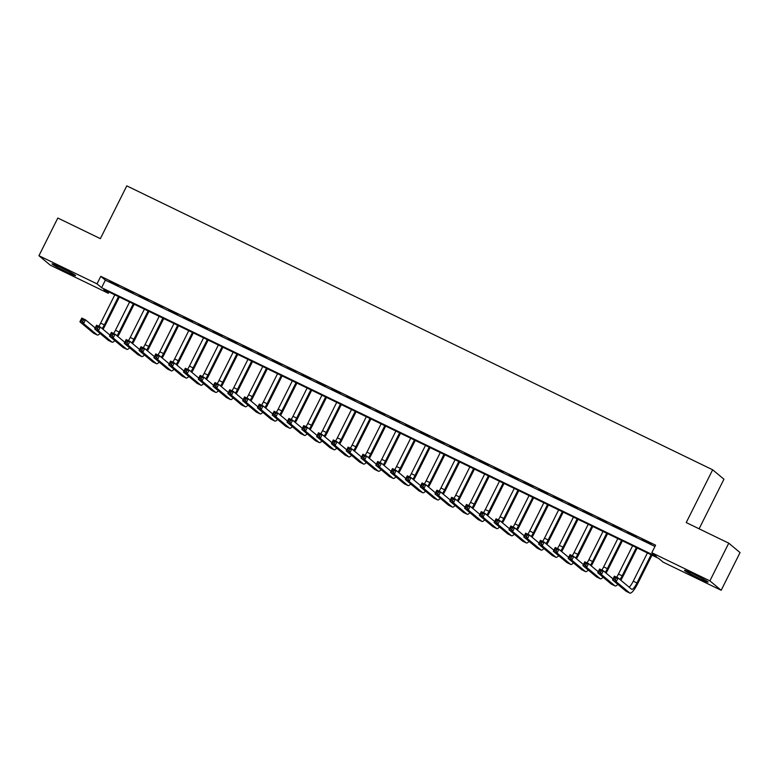 <?xml version="1.0" encoding="UTF-8"?>
<svg xmlns="http://www.w3.org/2000/svg" width="779" height="779" viewBox="0 0 779 779"><rect width="100%" height="100%" fill="white"/><g stroke="black" fill="none" stroke-linecap="round" stroke-linejoin="round"><path stroke-width="1.17" d="M61.444 267.772A13.175 0.73 26.6 0 1 75.602 275.649A13.175 0.73 26.6 0 1 66.205 271.735A13.175 0.73 26.6 0 1 52.047 263.857A13.175 0.73 26.6 0 1 61.444 267.772M693.923 574.269A13.175 0.73 26.6 0 1 708.082 582.156A13.175 0.73 26.6 0 1 698.675 578.242A13.175 0.73 26.6 0 1 684.527 570.355A13.175 0.73 26.6 0 1 693.923 574.269M699.104 528.805L723.944 479.212L712.658 469.795L126.782 185.879L100.364 238.647L57.821 218.032L38.95 255.726L97.015 283.868L101.591 287.685L656.395 556.547L651.819 552.73L709.893 580.871L721.179 590.278L663.104 562.136L658.528 558.329L103.724 289.467L108.3 293.274L50.236 265.142L38.95 255.726M712.658 469.795L686.231 522.563L728.764 543.177L740.05 552.593L721.179 590.278M108.943 291.989L108.3 293.274M118.544 285.698L109.664 281.404L118.544 285.698M133.336 292.875L124.455 288.571L133.336 292.875M148.127 300.042L139.256 295.738L148.127 300.042M162.928 307.208L154.047 302.904L162.928 307.208M177.719 314.375L168.839 310.081L177.719 314.375M192.51 321.552L183.64 317.248L192.51 321.552M207.311 328.719L198.431 324.415L207.311 328.719M222.103 335.885L213.222 331.591L222.103 335.885M236.894 343.062L228.023 338.758L236.894 343.062M251.695 350.229L242.814 345.925L251.695 350.229M266.486 357.395L257.615 353.091L266.486 357.395M281.277 364.572L272.407 360.268L281.277 364.572M296.078 371.739L287.198 367.435L296.078 371.739M310.87 378.906L301.999 374.602L310.87 378.906M325.671 386.072L316.79 381.778L325.671 386.072M340.462 393.249L331.581 388.945L340.462 393.249M355.253 400.416L346.382 396.112L355.253 400.416M370.054 407.583L361.174 403.279L370.054 407.583M384.845 414.759L375.965 410.455L384.845 414.759M399.637 421.926L390.766 417.622L399.637 421.926M414.438 429.093L405.557 424.789L414.438 429.093M429.229 436.259L420.348 431.965L429.229 436.259M444.02 443.436L435.149 439.132L444.02 443.436M458.821 450.603L449.941 446.299L458.821 450.603M473.613 457.77L464.742 453.475L473.613 457.77M488.414 464.946L479.533 460.642L488.414 464.946M503.205 472.113L494.324 467.809L503.205 472.113M517.996 479.28L509.125 474.976L517.996 479.28M532.797 486.447L523.916 482.152L532.797 486.447M547.588 493.623L538.708 489.319L547.588 493.623M562.38 500.79L553.509 496.486L562.38 500.79M577.181 507.957L568.3 503.662L577.181 507.957M591.972 515.133L583.091 510.829L591.972 515.133M606.763 522.3L597.892 517.996L606.763 522.3M621.564 529.467L612.684 525.163L621.564 529.467M636.355 536.634L627.475 532.339L636.355 536.634M651.819 552.73L655.597 545.193L100.793 276.331L105.369 280.148L654.954 546.478M651.147 543.81L642.276 539.506L651.147 543.81M728.764 543.177L709.893 580.871M100.793 276.331L97.015 283.868M105.369 280.148L101.591 287.685M615.274 579.722L616.033 578.222L614.553 577.502L613.794 579.011L615.274 579.722L616.218 581.728L612.518 579.936L614.407 576.168L618.098 577.96L616.218 581.728L629.773 593.033A12.668 2.892 115.9 0 0 629.909 593.121A12.668 2.892 115.9 0 0 637.719 583.637L651.984 555.154M651.108 554.726L636.959 582.994A8.442 1.928 -64.1 0 1 631.75 589.323A8.442 1.928 -64.1 0 1 631.652 589.265L618.098 577.96L616.033 578.222M647.417 552.934L633.259 581.202A8.442 1.928 -64.1 0 1 629.14 587.162M613.794 579.011L612.518 579.936L626.073 591.242A12.668 2.892 115.9 0 0 626.209 591.329A12.668 2.892 115.9 0 0 626.365 591.378M614.407 576.168L614.553 577.502M692.258 573.471A13.087 0.721 -153.4 0 0 699.269 577.015A13.087 0.721 -153.4 0 0 700.944 577.823M697.926 576.265A11.403 0.633 26.6 0 1 695.316 574.951M65.455 269.758A11.403 0.633 26.6 0 1 62.846 268.453M59.788 266.973A13.087 0.721 -153.4 0 0 68.474 271.326M620.834 580.238A12.668 2.892 115.9 0 0 622.927 576.46L637.183 547.978M636.316 547.559L622.158 575.827A8.442 1.928 -64.1 0 1 619.996 579.537M632.616 545.767L618.468 574.035A8.442 1.928 -64.1 0 1 616.627 577.239M600.482 572.555L601.232 571.046L599.752 570.335L599.002 571.844L600.482 572.555L601.417 574.551L597.717 572.76L599.606 568.991L603.306 570.783L601.417 574.551L614.972 585.866A12.668 2.892 115.9 0 0 615.118 585.954A12.668 2.892 115.9 0 0 617.835 584.367M613.034 578.904L603.306 570.783L601.232 571.046M599.002 571.844L597.717 572.76L611.272 584.065A12.668 2.892 115.9 0 0 611.418 584.162A12.668 2.892 115.9 0 0 611.573 584.211M599.606 568.991L599.752 570.335M606.043 573.071A12.668 2.892 115.9 0 0 608.126 569.293L622.392 540.811M621.525 540.392L607.367 568.66A8.442 1.928 -64.1 0 1 605.195 572.361M617.825 538.601L603.667 566.869A8.442 1.928 -64.1 0 1 601.836 570.072M585.681 565.388L586.441 563.879L584.961 563.159L584.201 564.668L585.681 565.388L586.626 567.385L582.926 565.593L584.815 561.825L588.515 563.616L586.626 567.385L600.181 578.69A12.668 2.892 115.9 0 0 600.317 578.787A12.668 2.892 115.9 0 0 603.043 577.2M598.243 571.728L588.515 563.616L586.441 563.879M584.201 564.668L582.926 565.593L596.48 576.898A12.668 2.892 115.9 0 0 596.617 576.986A12.668 2.892 115.9 0 0 596.772 577.044M584.815 561.825L584.961 563.159M591.242 565.895A12.668 2.892 115.9 0 0 593.335 562.126L607.601 533.644M606.724 533.216L592.576 561.484A8.442 1.928 -64.1 0 1 590.404 565.194M603.024 531.424L588.875 559.692A8.442 1.928 -64.1 0 1 587.045 562.905M570.89 558.222L571.65 556.712L570.17 555.992L569.41 557.501L570.89 558.222L571.835 560.218L568.134 558.426L570.024 554.658L573.714 556.449L571.835 560.218L585.389 571.523A12.668 2.892 115.9 0 0 585.526 571.611A12.668 2.892 115.9 0 0 588.242 570.033M583.442 564.561L573.714 556.449L571.65 556.712M569.41 557.501L568.134 558.426L581.689 569.731A12.668 2.892 115.9 0 0 581.825 569.819A12.668 2.892 115.9 0 0 581.981 569.877M570.024 554.658L570.17 555.992M576.45 558.728A12.668 2.892 115.9 0 0 578.544 554.95L592.8 526.468M591.933 526.049L577.775 554.317A8.442 1.928 -64.1 0 1 575.613 558.027M588.233 524.257L574.074 552.525A8.442 1.928 -64.1 0 1 572.244 555.739M556.099 551.045L556.849 549.536L555.369 548.825L554.619 550.334L556.099 551.045L557.034 553.051L553.333 551.259L555.223 547.481L558.923 549.283L557.034 553.051L570.588 564.356A12.668 2.892 115.9 0 0 570.725 564.444A12.668 2.892 115.9 0 0 573.451 562.866M568.651 557.394L558.923 549.283L556.849 549.536M554.619 550.334L553.333 551.259L566.888 562.565A12.668 2.892 115.9 0 0 567.034 562.652A12.668 2.892 115.9 0 0 567.19 562.701M555.223 547.481L555.369 548.825M561.659 551.561A12.668 2.892 115.9 0 0 563.743 547.783L578.008 519.301M577.142 518.882L562.983 547.15A8.442 1.928 -64.1 0 1 560.812 550.86M573.441 517.09L559.283 545.358A8.442 1.928 -64.1 0 1 557.452 548.562M541.298 543.878L542.057 542.369L540.577 541.658L539.818 543.158L541.298 543.878L542.242 545.875L538.542 544.083L540.431 540.314L544.131 542.106L542.242 545.875L555.797 557.18A12.668 2.892 115.9 0 0 555.933 557.277A12.668 2.892 115.9 0 0 558.66 555.69M553.859 550.217L544.131 542.106L542.057 542.369M539.818 543.158L538.542 544.083L552.097 555.388A12.668 2.892 115.9 0 0 552.233 555.485A12.668 2.892 115.9 0 0 552.389 555.534M540.431 540.314L540.577 541.658M546.858 544.385A12.668 2.892 115.9 0 0 548.952 540.616L563.217 512.134M562.341 511.715L548.192 539.974A8.442 1.928 -64.1 0 1 546.021 543.684M558.64 509.914L544.492 538.182A8.442 1.928 -64.1 0 1 542.661 541.395M526.507 536.712L527.256 535.202L525.786 534.482L525.027 535.991L526.507 536.712L527.441 538.708L523.751 536.916L525.63 533.148L529.331 534.939L527.441 538.708L540.996 550.013A12.668 2.892 115.9 0 0 541.142 550.101A12.668 2.892 115.9 0 0 543.859 548.523M539.058 543.051L529.331 534.939L527.256 535.202M525.027 535.991L523.751 536.916L537.306 548.221A12.668 2.892 115.9 0 0 537.442 548.309A12.668 2.892 115.9 0 0 537.598 548.367M525.63 533.148L525.786 534.482M532.067 537.218A12.668 2.892 115.9 0 0 534.151 533.44L548.416 504.967M547.549 504.539L533.391 532.807A8.442 1.928 -64.1 0 1 531.229 536.517M543.849 502.747L529.691 531.015A8.442 1.928 -64.1 0 1 527.86 534.228M511.715 529.535L512.465 528.035L510.985 527.315L510.235 528.824L511.715 529.535L512.65 531.541L508.95 529.749L510.839 525.981L514.539 527.773L512.65 531.541L526.205 542.846A12.668 2.892 115.9 0 0 526.341 542.934A12.668 2.892 115.9 0 0 529.068 541.356M524.267 535.884L514.539 527.773L512.465 528.035M510.235 528.824L508.95 529.749L522.505 541.054A12.668 2.892 115.9 0 0 522.651 541.142A12.668 2.892 115.9 0 0 522.806 541.191M510.839 525.981L510.985 527.315M517.275 530.051A12.668 2.892 115.9 0 0 519.359 526.273L533.625 497.791M532.758 497.372L518.6 525.64A8.442 1.928 -64.1 0 1 516.428 529.35M529.058 495.58L514.9 523.848A8.442 1.928 -64.1 0 1 513.069 527.052M496.914 522.368L497.674 520.859L496.194 520.148L495.434 521.648L496.914 522.368L497.859 524.364L494.159 522.573L496.048 518.804L499.748 520.596L497.859 524.364L511.414 535.679A12.668 2.892 115.9 0 0 511.55 535.767A12.668 2.892 115.9 0 0 514.276 534.18M509.466 528.707L499.748 520.596L497.674 520.859M495.434 521.648L494.159 522.573L507.713 533.878A12.668 2.892 115.9 0 0 507.85 533.975A12.668 2.892 115.9 0 0 508.005 534.024M496.048 518.804L496.194 520.148M502.474 522.884A12.668 2.892 115.9 0 0 504.568 519.106L518.824 490.624M517.957 490.205L503.799 518.473A8.442 1.928 -64.1 0 1 501.637 522.173M514.257 488.414L500.108 516.681A8.442 1.928 -64.1 0 1 498.278 519.885M482.123 515.201L482.873 513.692L481.393 512.971L480.643 514.481L482.123 515.201L483.058 517.198L479.367 515.406L481.247 511.637L484.947 513.429L483.058 517.198L496.613 528.503A12.668 2.892 115.9 0 0 496.759 528.59A12.668 2.892 115.9 0 0 499.475 527.013M494.675 521.541L484.947 513.429L482.873 513.692M480.643 514.481L479.367 515.406L492.922 526.711A12.668 2.892 115.9 0 0 493.058 526.799A12.668 2.892 115.9 0 0 493.214 526.857M481.247 511.637L481.393 512.971M487.683 515.708A12.668 2.892 115.9 0 0 489.767 511.939L504.032 483.457M503.166 483.029L489.008 511.297A8.442 1.928 -64.1 0 1 486.846 515.007M499.466 481.237L485.307 509.505A8.442 1.928 -64.1 0 1 483.477 512.718M467.332 508.035L468.082 506.525L466.602 505.805L465.852 507.314L467.332 508.035L468.267 510.031L464.566 508.239L466.455 504.471L470.156 506.262L468.267 510.031L481.821 521.336A12.668 2.892 115.9 0 0 481.958 521.424A12.668 2.892 115.9 0 0 484.684 519.846M479.883 514.374L470.156 506.262L468.082 506.525M465.852 507.314L464.566 508.239L478.121 519.544A12.668 2.892 115.9 0 0 478.257 519.632A12.668 2.892 115.9 0 0 478.423 519.69M466.455 504.471L466.602 505.805M472.892 508.541A12.668 2.892 115.9 0 0 474.976 504.763L489.241 476.281M488.365 475.862L474.216 504.13A8.442 1.928 -64.1 0 1 472.045 507.84M484.674 474.07L470.516 502.338A8.442 1.928 -64.1 0 1 468.685 505.552M452.531 500.858L453.29 499.349L451.81 498.638L451.051 500.147L452.531 500.858L453.475 502.864L449.775 501.063L451.664 497.294L455.364 499.086L453.475 502.864L467.03 514.169A12.668 2.892 115.9 0 0 467.166 514.257A12.668 2.892 115.9 0 0 469.893 512.67M465.082 507.207L455.364 499.086L453.29 499.349M451.051 500.147L449.775 501.063L463.33 512.378A12.668 2.892 115.9 0 0 463.466 512.465A12.668 2.892 115.9 0 0 463.622 512.514M451.664 497.294L451.81 498.638M458.091 501.374A12.668 2.892 115.9 0 0 460.185 497.596L474.44 469.114M473.574 468.695L459.415 496.963A8.442 1.928 -64.1 0 1 457.254 500.673M469.873 466.903L455.725 495.171A8.442 1.928 -64.1 0 1 453.884 498.375M437.74 493.691L438.489 492.182L437.009 491.461L436.259 492.971L437.74 493.691L438.674 495.687L434.974 493.896L436.863 490.127L440.563 491.919L438.674 495.687L452.229 506.993A12.668 2.892 115.9 0 0 452.375 507.09A12.668 2.892 115.9 0 0 455.092 505.503M450.291 500.03L440.563 491.919L438.489 492.182M436.259 492.971L434.974 493.896L448.529 505.201A12.668 2.892 115.9 0 0 448.675 505.298A12.668 2.892 115.9 0 0 448.831 505.347M436.863 490.127L437.009 491.461M443.3 494.198A12.668 2.892 115.9 0 0 445.384 490.429L459.649 461.947M458.782 461.528L444.624 489.787A8.442 1.928 -64.1 0 1 442.453 493.497M455.082 459.727L440.924 487.995A8.442 1.928 -64.1 0 1 439.093 491.208M422.939 486.524L423.698 485.015L422.218 484.295L421.468 485.804L422.939 486.524L423.883 488.521L420.183 486.729L422.072 482.961L425.772 484.752L423.883 488.521L437.438 499.826A12.668 2.892 115.9 0 0 437.574 499.914A12.668 2.892 115.9 0 0 440.301 498.336M435.5 492.864L425.772 484.752L423.698 485.015M421.468 485.804L420.183 486.729L433.737 498.034A12.668 2.892 115.9 0 0 433.874 498.122A12.668 2.892 115.9 0 0 434.03 498.18M422.072 482.961L422.218 484.295M428.508 487.031A12.668 2.892 115.9 0 0 430.592 483.253L444.858 454.77M443.981 454.352L429.833 482.62A8.442 1.928 -64.1 0 1 427.661 486.33M440.291 452.56L426.132 480.828A8.442 1.928 -64.1 0 1 424.302 484.041M408.147 479.348L408.907 477.848L407.427 477.128L406.667 478.637L408.147 479.348L409.092 481.354L405.392 479.562L407.281 475.794L410.971 477.585L409.092 481.354L422.646 492.659A12.668 2.892 115.9 0 0 422.783 492.747A12.668 2.892 115.9 0 0 425.5 491.169M420.699 485.697L410.971 477.585L408.907 477.848M406.667 478.637L405.392 479.562L418.946 490.867A12.668 2.892 115.9 0 0 419.083 490.955A12.668 2.892 115.9 0 0 419.238 491.004M407.281 475.794L407.427 477.128M413.707 479.864A12.668 2.892 115.9 0 0 415.801 476.086L430.057 447.604M429.19 447.185L415.032 475.453A8.442 1.928 -64.1 0 1 412.87 479.163M425.49 445.393L411.331 473.661A8.442 1.928 -64.1 0 1 409.501 476.865M393.356 472.181L394.106 470.672L392.626 469.961L391.876 471.461L393.356 472.181L394.291 474.177L390.591 472.386L392.48 468.617L396.18 470.409L394.291 474.177L407.845 485.483A12.668 2.892 115.9 0 0 407.992 485.58A12.668 2.892 115.9 0 0 410.708 483.993M405.908 478.52L396.18 470.409L394.106 470.672M391.876 471.461L390.591 472.386L404.145 483.691A12.668 2.892 115.9 0 0 404.291 483.788A12.668 2.892 115.9 0 0 404.447 483.837M392.48 468.617L392.626 469.961M398.916 472.687A12.668 2.892 115.9 0 0 401 468.919L415.265 440.437M414.399 440.018L400.24 468.286A8.442 1.928 -64.1 0 1 398.069 471.986M410.699 438.226L396.54 466.485A8.442 1.928 -64.1 0 1 394.71 469.698M378.555 465.014L379.315 463.505L377.834 462.784L377.075 464.294L378.555 465.014L379.5 467.011L375.799 465.219L377.688 461.45L381.389 463.242L379.5 467.011L393.054 478.316A12.668 2.892 115.9 0 0 393.191 478.403A12.668 2.892 115.9 0 0 395.917 476.826M391.116 471.353L381.389 463.242L379.315 463.505M377.075 464.294L375.799 465.219L389.354 476.524A12.668 2.892 115.9 0 0 389.49 476.612A12.668 2.892 115.9 0 0 389.646 476.67M377.688 461.45L377.834 462.784M384.115 465.521A12.668 2.892 115.9 0 0 386.209 461.752L400.474 433.27M399.598 432.842L385.449 461.11A8.442 1.928 -64.1 0 1 383.278 464.82M395.898 431.05L381.749 459.318A8.442 1.928 -64.1 0 1 379.918 462.531M363.764 457.838L364.523 456.338L363.043 455.618L362.284 457.127L363.764 457.838L364.708 459.844L361.008 458.052L362.897 454.284L366.588 456.075L364.708 459.844L378.263 471.149A12.668 2.892 115.9 0 0 378.399 471.237A12.668 2.892 115.9 0 0 381.116 469.659M376.315 464.187L366.588 456.075L364.523 456.338M362.284 457.127L361.008 458.052L374.563 469.357A12.668 2.892 115.9 0 0 374.699 469.445A12.668 2.892 115.9 0 0 374.855 469.503M362.897 454.284L363.043 455.618M369.324 458.354A12.668 2.892 115.9 0 0 371.417 454.576L385.673 426.094M384.807 425.675L370.648 453.943A8.442 1.928 -64.1 0 1 368.486 457.653M381.106 423.883L366.948 452.151A8.442 1.928 -64.1 0 1 365.117 455.364M348.973 450.671L349.722 449.162L348.242 448.451L347.492 449.96L348.973 450.671L349.907 452.677L346.207 450.875L348.096 447.107L351.796 448.899L349.907 452.677L363.462 463.982A12.668 2.892 115.9 0 0 363.598 464.07A12.668 2.892 115.9 0 0 366.325 462.483M361.524 457.02L351.796 448.899L349.722 449.162M347.492 449.96L346.207 450.875L359.762 462.19A12.668 2.892 115.9 0 0 359.908 462.278A12.668 2.892 115.9 0 0 360.064 462.327M348.096 447.107L348.242 448.451M354.533 451.187A12.668 2.892 115.9 0 0 356.616 447.409L370.882 418.927M370.015 418.508L355.857 446.776A8.442 1.928 -64.1 0 1 353.685 450.486M366.315 416.716L352.157 444.984A8.442 1.928 -64.1 0 1 350.326 448.188M334.172 443.504L334.931 441.995L333.451 441.274L332.691 442.784L334.172 443.504L335.116 445.5L331.416 443.709L333.305 439.94L337.005 441.732L335.116 445.5L348.671 456.806A12.668 2.892 115.9 0 0 348.807 456.903A12.668 2.892 115.9 0 0 351.533 455.316M346.723 449.843L337.005 441.732L334.931 441.995M332.691 442.784L331.416 443.709L344.97 455.014A12.668 2.892 115.9 0 0 345.107 455.102A12.668 2.892 115.9 0 0 345.263 455.16M333.305 439.94L333.451 441.274M339.732 444.011A12.668 2.892 115.9 0 0 341.825 440.242L356.091 411.76M355.214 411.331L341.066 439.599A8.442 1.928 -64.1 0 1 338.894 443.309M351.514 409.54L337.365 437.808A8.442 1.928 -64.1 0 1 335.535 441.021M319.38 436.337L320.13 434.828L318.66 434.107L317.9 435.617L319.38 436.337L320.315 438.334L316.625 436.542L318.504 432.773L322.204 434.565L320.315 438.334L333.87 449.639A12.668 2.892 115.9 0 0 334.016 449.726A12.668 2.892 115.9 0 0 336.732 448.149M331.932 442.676L322.204 434.565L320.13 434.828M317.9 435.617L316.625 436.542L330.179 447.847A12.668 2.892 115.9 0 0 330.315 447.935A12.668 2.892 115.9 0 0 330.471 447.993M318.504 432.773L318.66 434.107M324.94 436.844A12.668 2.892 115.9 0 0 327.024 433.066L341.29 404.583M340.423 404.165L326.265 432.433A8.442 1.928 -64.1 0 1 324.103 436.143M336.723 402.373L322.564 430.641A8.442 1.928 -64.1 0 1 320.734 433.854M304.589 429.161L305.339 427.661L303.859 426.941L303.109 428.45L304.589 429.161L305.524 431.167L301.824 429.375L303.713 425.597L307.413 427.398L305.524 431.167L319.078 442.472A12.668 2.892 115.9 0 0 319.215 442.56A12.668 2.892 115.9 0 0 321.941 440.982M317.141 435.51L307.413 427.398L305.339 427.661M303.109 428.45L301.824 429.375L315.378 440.68A12.668 2.892 115.9 0 0 315.524 440.768A12.668 2.892 115.9 0 0 315.68 440.817M303.713 425.597L303.859 426.941M310.149 429.677A12.668 2.892 115.9 0 0 312.233 425.899L326.498 397.417M325.622 396.998L311.473 425.266A8.442 1.928 -64.1 0 1 309.302 428.976M321.931 395.206L307.773 423.474A8.442 1.928 -64.1 0 1 305.943 426.678M289.788 421.994L290.548 420.485L289.067 419.774L288.308 421.273L289.788 421.994L290.733 423.99L287.032 422.199L288.921 418.43L292.622 420.222L290.733 423.99L304.287 435.295A12.668 2.892 115.9 0 0 304.423 435.393A12.668 2.892 115.9 0 0 307.15 433.806M302.34 428.333L292.622 420.222L290.548 420.485M288.308 421.273L287.032 422.199L300.587 433.504A12.668 2.892 115.9 0 0 300.723 433.601A12.668 2.892 115.9 0 0 300.879 433.65M288.921 418.43L289.067 419.774M295.348 422.5A12.668 2.892 115.9 0 0 297.442 418.732L311.697 390.25M310.831 389.831L296.672 418.099A8.442 1.928 -64.1 0 1 294.511 421.799M307.13 388.039L292.982 416.298A8.442 1.928 -64.1 0 1 291.151 419.511M274.997 414.827L275.747 413.318L274.266 412.597L273.517 414.107L274.997 414.827L275.932 416.823L272.241 415.032L274.12 411.263L277.821 413.055L275.932 416.823L289.486 428.129A12.668 2.892 115.9 0 0 289.632 428.216A12.668 2.892 115.9 0 0 292.349 426.639M287.548 421.166L277.821 413.055L275.747 413.318M273.517 414.107L272.241 415.032L285.796 426.337A12.668 2.892 115.9 0 0 285.932 426.425A12.668 2.892 115.9 0 0 286.088 426.483M274.12 411.263L274.266 412.597M280.557 415.334A12.668 2.892 115.9 0 0 282.641 411.565L296.906 383.083M296.039 382.655L281.881 410.923A8.442 1.928 -64.1 0 1 279.719 414.632M292.339 380.863L278.181 409.131A8.442 1.928 -64.1 0 1 276.35 412.344M260.196 407.651L260.955 406.151L259.475 405.431L258.725 406.94L260.196 407.651L261.14 409.657L257.44 407.865L259.329 404.097L263.029 405.888L261.14 409.657L274.695 420.962A12.668 2.892 115.9 0 0 274.831 421.049A12.668 2.892 115.9 0 0 277.558 419.472M272.757 414L263.029 405.888L260.955 406.151M258.725 406.94L257.44 407.865L270.995 419.17A12.668 2.892 115.9 0 0 271.131 419.258A12.668 2.892 115.9 0 0 271.296 419.316M259.329 404.097L259.475 405.431M265.766 408.167A12.668 2.892 115.9 0 0 267.849 404.389L282.115 375.906M281.238 375.488L267.09 403.756A8.442 1.928 -64.1 0 1 264.918 407.466M277.548 373.696L263.39 401.964A8.442 1.928 -64.1 0 1 261.559 405.168M245.404 400.484L246.164 398.975L244.684 398.264L243.924 399.773L245.404 400.484L246.349 402.48L242.649 400.688L244.538 396.92L248.228 398.712L246.349 402.48L259.904 413.795A12.668 2.892 115.9 0 0 260.04 413.883A12.668 2.892 115.9 0 0 262.757 412.295M257.956 406.833L248.228 398.712L246.164 398.975M243.924 399.773L242.649 400.688L256.203 411.994A12.668 2.892 115.9 0 0 256.34 412.091A12.668 2.892 115.9 0 0 256.495 412.14M244.538 396.92L244.684 398.264M250.965 401A12.668 2.892 115.9 0 0 253.058 397.222L267.314 368.74M266.447 368.321L252.289 396.589A8.442 1.928 -64.1 0 1 250.127 400.289M262.747 366.529L248.598 394.797A8.442 1.928 -64.1 0 1 246.758 398.001M230.613 393.317L231.363 391.808L229.883 391.087L229.133 392.597L230.613 393.317L231.548 395.313L227.848 393.522L229.737 389.753L233.437 391.545L231.548 395.313L245.103 406.619A12.668 2.892 115.9 0 0 245.249 406.716A12.668 2.892 115.9 0 0 247.965 405.129M243.165 399.656L233.437 391.545L231.363 391.808M229.133 392.597L227.848 393.522L241.402 404.827A12.668 2.892 115.9 0 0 241.548 404.914A12.668 2.892 115.9 0 0 241.704 404.973M229.737 389.753L229.883 391.087M236.173 393.823A12.668 2.892 115.9 0 0 238.257 390.055L252.523 361.573M251.656 361.144L237.498 389.412A8.442 1.928 -64.1 0 1 235.326 393.122M247.956 359.353L233.797 387.621A8.442 1.928 -64.1 0 1 231.967 390.834M215.812 386.15L216.572 384.641L215.092 383.92L214.332 385.43L215.812 386.15L216.757 388.146L213.056 386.355L214.946 382.586L218.646 384.378L216.757 388.146L230.311 399.452A12.668 2.892 115.9 0 0 230.448 399.539A12.668 2.892 115.9 0 0 233.174 397.962M228.374 392.489L218.646 384.378L216.572 384.641M214.332 385.43L213.056 386.355L226.611 397.66A12.668 2.892 115.9 0 0 226.747 397.748A12.668 2.892 115.9 0 0 226.903 397.806M214.946 382.586L215.092 383.92M221.372 386.657A12.668 2.892 115.9 0 0 223.466 382.878L237.731 354.396M236.855 353.978L222.706 382.246A8.442 1.928 -64.1 0 1 220.535 385.956M233.155 352.186L219.006 380.454A8.442 1.928 -64.1 0 1 217.175 383.667M201.021 378.974L201.78 377.464L200.3 376.754L199.541 378.263L201.021 378.974L201.965 380.98L198.265 379.188L200.154 375.41L203.845 377.211L201.965 380.98L215.52 392.285A12.668 2.892 115.9 0 0 215.656 392.373A12.668 2.892 115.9 0 0 218.373 390.795M213.573 385.323L203.845 377.211L201.78 377.464M199.541 378.263L198.265 379.188L211.82 390.493A12.668 2.892 115.9 0 0 211.956 390.581A12.668 2.892 115.9 0 0 212.112 390.63M200.154 375.41L200.3 376.754M206.581 379.49A12.668 2.892 115.9 0 0 208.675 375.712L222.93 347.23M222.064 346.811L207.905 375.079A8.442 1.928 -64.1 0 1 205.744 378.789M218.363 345.019L204.205 373.287A8.442 1.928 -64.1 0 1 202.374 376.491M186.23 371.807L186.979 370.298L185.499 369.587L184.75 371.086L186.23 371.807L187.164 373.803L183.464 372.011L185.353 368.243L189.054 370.035L187.164 373.803L200.719 385.108A12.668 2.892 115.9 0 0 200.855 385.206A12.668 2.892 115.9 0 0 203.582 383.619M198.781 378.146L189.054 370.035L186.979 370.298M184.75 371.086L183.464 372.011L197.019 383.317A12.668 2.892 115.9 0 0 197.165 383.414A12.668 2.892 115.9 0 0 197.321 383.463M185.353 368.243L185.499 369.587M191.79 372.313A12.668 2.892 115.9 0 0 193.874 368.545L208.139 340.063M207.272 339.644L193.114 367.902A8.442 1.928 -64.1 0 1 190.943 371.612M203.572 337.843L189.414 366.111A8.442 1.928 -64.1 0 1 187.583 369.324M171.429 364.64L172.188 363.131L170.708 362.41L169.949 363.92L171.429 364.64L172.373 366.636L168.673 364.845L170.562 361.076L174.262 362.868L172.373 366.636L185.928 377.942A12.668 2.892 115.9 0 0 186.064 378.029A12.668 2.892 115.9 0 0 188.791 376.452M183.99 370.979L174.262 362.868L172.188 363.131M169.949 363.92L168.673 364.845L182.228 376.15A12.668 2.892 115.9 0 0 182.364 376.238A12.668 2.892 115.9 0 0 182.52 376.296M170.562 361.076L170.708 362.41M176.989 365.147A12.668 2.892 115.9 0 0 179.082 361.368L193.348 332.896M192.471 332.467L178.323 360.735A8.442 1.928 -64.1 0 1 176.151 364.445M188.771 330.676L174.623 358.944A8.442 1.928 -64.1 0 1 172.792 362.157M156.637 357.464L157.397 355.964L155.917 355.243L155.157 356.753L156.637 357.464L157.572 359.47L153.882 357.678L155.761 353.909L159.461 355.701L157.572 359.47L171.127 370.775A12.668 2.892 115.9 0 0 171.273 370.862A12.668 2.892 115.9 0 0 173.99 369.285M169.189 363.812L159.461 355.701L157.397 355.964M155.157 356.753L153.882 357.678L167.436 368.983A12.668 2.892 115.9 0 0 167.573 369.071A12.668 2.892 115.9 0 0 167.728 369.119M155.761 353.909L155.917 355.243M162.198 357.98A12.668 2.892 115.9 0 0 164.281 354.202L178.547 325.719M177.68 325.301L163.522 353.569A8.442 1.928 -64.1 0 1 161.36 357.279M173.98 323.509L159.822 351.777A8.442 1.928 -64.1 0 1 157.991 354.981M141.846 350.297L142.596 348.788L141.116 348.077L140.366 349.586L141.846 350.297L142.781 352.293L139.081 350.501L140.97 346.733L144.67 348.525L142.781 352.293L156.336 363.608A12.668 2.892 115.9 0 0 156.472 363.696A12.668 2.892 115.9 0 0 159.198 362.108M154.398 356.646L144.67 348.525L142.596 348.788M140.366 349.586L139.081 350.501L152.635 361.807A12.668 2.892 115.9 0 0 152.781 361.904A12.668 2.892 115.9 0 0 152.937 361.953M140.97 346.733L141.116 348.077M147.406 350.813A12.668 2.892 115.9 0 0 149.49 347.035L163.756 318.553M162.889 318.134L148.731 346.402A8.442 1.928 -64.1 0 1 146.559 350.102M159.189 316.342L145.03 344.61A8.442 1.928 -64.1 0 1 143.2 347.814M127.045 343.13L127.805 341.621L126.325 340.9L125.565 342.409L127.045 343.13L127.99 345.126L124.289 343.335L126.179 339.566L129.879 341.358L127.99 345.126L141.544 356.431A12.668 2.892 115.9 0 0 141.681 356.519A12.668 2.892 115.9 0 0 144.407 354.942M139.597 349.469L129.879 341.358L127.805 341.621M125.565 342.409L124.289 343.335L137.844 354.64A12.668 2.892 115.9 0 0 137.98 354.727A12.668 2.892 115.9 0 0 138.136 354.786M126.179 339.566L126.325 340.9M132.605 343.636A12.668 2.892 115.9 0 0 134.699 339.868L148.955 311.386M148.088 310.957L133.93 339.225A8.442 1.928 -64.1 0 1 131.768 342.935M144.388 309.166L130.239 337.434A8.442 1.928 -64.1 0 1 128.408 340.647M112.254 335.963L113.004 334.454L111.524 333.733L110.774 335.243L112.254 335.963L113.189 337.959L109.498 336.168L111.378 332.399L115.078 334.191L113.189 337.959L126.743 349.265A12.668 2.892 115.9 0 0 126.889 349.352A12.668 2.892 115.9 0 0 129.606 347.775M124.806 342.302L115.078 334.191L113.004 334.454M110.774 335.243L109.498 336.168L123.053 347.473A12.668 2.892 115.9 0 0 123.189 347.561A12.668 2.892 115.9 0 0 123.345 347.619M111.378 332.399L111.524 333.733M117.814 336.47A12.668 2.892 115.9 0 0 119.898 332.691L134.163 304.209M133.297 303.791L119.138 332.058A8.442 1.928 -64.1 0 1 116.977 335.768M129.596 301.999L115.438 330.267A8.442 1.928 -64.1 0 1 113.607 333.48M97.463 328.787L98.212 327.277L96.732 326.567L95.983 328.076L97.463 328.787L98.397 330.793L94.697 328.991L96.586 325.223L100.287 327.014L98.397 330.793L111.952 342.098A12.668 2.892 115.9 0 0 112.088 342.185A12.668 2.892 115.9 0 0 114.815 340.598M110.014 335.136L100.287 327.014L98.212 327.277M95.983 328.076L94.697 328.991L108.252 340.306A12.668 2.892 115.9 0 0 108.388 340.394A12.668 2.892 115.9 0 0 108.554 340.442M96.586 325.223L96.732 326.567M103.023 329.303A12.668 2.892 115.9 0 0 105.107 325.525L119.372 297.042M118.496 296.624L104.347 324.892A8.442 1.928 -64.1 0 1 102.176 328.602M114.805 294.832L100.647 323.1A8.442 1.928 -64.1 0 1 98.816 326.304M82.662 321.62L83.421 320.111L81.941 319.4L81.182 320.899L82.662 321.62L83.606 323.616L79.906 321.824L81.795 318.056L85.495 319.848L83.606 323.616L97.161 334.921A12.668 2.892 115.9 0 0 97.297 335.019A12.668 2.892 115.9 0 0 100.024 333.431M95.213 327.959L85.495 319.848L83.421 320.111M81.182 320.899L79.906 321.824L93.461 333.13A12.668 2.892 115.9 0 0 93.597 333.227A12.668 2.892 115.9 0 0 93.753 333.276M81.795 318.056L81.941 319.4M636.959 582.994L633.259 581.202M629.773 593.033L626.073 591.242M622.158 575.827L618.468 574.035M614.972 585.866L611.272 584.065M607.367 568.66L603.667 566.869M600.181 578.69L596.48 576.898M592.576 561.484L588.875 559.692M585.389 571.523L581.689 569.731M577.775 554.317L574.074 552.525M570.588 564.356L566.888 562.565M562.983 547.15L559.283 545.358M555.797 557.18L552.097 555.388M548.192 539.974L544.492 538.182M540.996 550.013L537.306 548.221M533.391 532.807L529.691 531.015M526.205 542.846L522.505 541.054M518.6 525.64L514.9 523.848M511.414 535.679L507.713 533.878M503.799 518.473L500.108 516.681M496.613 528.503L492.922 526.711M489.008 511.297L485.307 509.505M481.821 521.336L478.121 519.544M474.216 504.13L470.516 502.338M467.03 514.169L463.33 512.378M459.415 496.963L455.725 495.171M452.229 506.993L448.529 505.201M444.624 489.787L440.924 487.995M437.438 499.826L433.737 498.034M429.833 482.62L426.132 480.828M422.646 492.659L418.946 490.867M415.032 475.453L411.331 473.661M407.845 485.483L404.145 483.691M400.24 468.286L396.54 466.485M393.054 478.316L389.354 476.524M385.449 461.11L381.749 459.318M378.263 471.149L374.563 469.357M370.648 453.943L366.948 452.151M363.462 463.982L359.762 462.19M355.857 446.776L352.157 444.984M348.671 456.806L344.97 455.014M341.066 439.599L337.365 437.808M333.87 449.639L330.179 447.847M326.265 432.433L322.564 430.641M319.078 442.472L315.378 440.68M311.473 425.266L307.773 423.474M304.287 435.295L300.587 433.504M296.672 418.099L292.982 416.298M289.486 428.129L285.796 426.337M281.881 410.923L278.181 409.131M274.695 420.962L270.995 419.17M267.09 403.756L263.39 401.964M259.904 413.795L256.203 411.994M252.289 396.589L248.598 394.797M245.103 406.619L241.402 404.827M237.498 389.412L233.797 387.621M230.311 399.452L226.611 397.66M222.706 382.246L219.006 380.454M215.52 392.285L211.82 390.493M207.905 375.079L204.205 373.287M200.719 385.108L197.019 383.317M193.114 367.902L189.414 366.111M185.928 377.942L182.228 376.15M178.323 360.735L174.623 358.944M171.127 370.775L167.436 368.983M163.522 353.569L159.822 351.777M156.336 363.608L152.635 361.807M148.731 346.402L145.03 344.61M141.544 356.431L137.844 354.64M133.93 339.225L130.239 337.434M126.743 349.265L123.053 347.473M119.138 332.058L115.438 330.267M111.952 342.098L108.252 340.306M104.347 324.892L100.647 323.1M97.161 334.921L93.461 333.13M629.909 593.121L626.209 591.329M615.118 585.954L611.418 584.162M600.317 578.787L596.617 576.986M585.526 571.611L581.825 569.819M570.725 564.444L567.034 562.652M555.933 557.277L552.233 555.485M541.142 550.101L537.442 548.309M526.341 542.934L522.651 541.142M511.55 535.767L507.85 533.975M496.759 528.59L493.058 526.799M481.958 521.424L478.257 519.632M467.166 514.257L463.466 512.465M452.375 507.09L448.675 505.298M437.574 499.914L433.874 498.122M422.783 492.747L419.083 490.955M407.992 485.58L404.291 483.788M393.191 478.403L389.49 476.612M378.399 471.237L374.699 469.445M363.598 464.07L359.908 462.278M348.807 456.903L345.107 455.102M334.016 449.726L330.315 447.935M319.215 442.56L315.524 440.768M304.423 435.393L300.723 433.601M289.632 428.216L285.932 426.425M274.831 421.049L271.131 419.258M260.04 413.883L256.34 412.091M245.249 406.716L241.548 404.914M230.448 399.539L226.747 397.748M215.656 392.373L211.956 390.581M200.855 385.206L197.165 383.414M186.064 378.029L182.364 376.238M171.273 370.862L167.573 369.071M156.472 363.696L152.781 361.904M141.681 356.519L137.98 354.727M126.889 349.352L123.189 347.561M112.088 342.185L108.388 340.394M97.297 335.019L93.597 333.227"/></g></svg>
